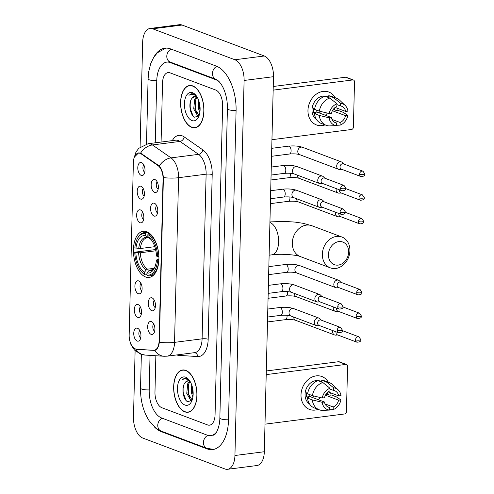 <?xml version="1.0" encoding="UTF-8"?>
<svg xmlns="http://www.w3.org/2000/svg" width="494" height="494" viewBox="0 0 494 494"><rect width="100%" height="100%" fill="white"/><g stroke="black" fill="none" stroke-linecap="round" stroke-linejoin="round"><path stroke-width="0.74" d="M145.625 276.98A23.274 12.504 -97.3 0 0 149.132 277.43A23.274 12.504 -97.3 0 0 158.87 255.96A23.274 12.504 -97.3 0 0 146.73 231.705A23.274 12.504 -97.3 0 0 143.217 231.26A23.274 12.504 -97.3 0 0 133.485 252.724A23.274 12.504 -97.3 0 0 145.625 276.98M152.029 297.888A6.589 3.538 82.7 0 1 152.436 298.086A6.589 3.538 82.7 0 1 155.382 303.841A6.589 3.538 82.7 0 1 153.986 310.158A6.589 3.538 82.7 0 1 151.714 310.701A6.589 3.538 82.7 0 1 148.262 302.933A6.589 3.538 82.7 0 1 152.029 297.888M154.338 203.232A6.589 3.538 82.7 0 1 154.752 203.429A6.589 3.538 82.7 0 1 157.697 209.19A6.589 3.538 82.7 0 1 156.302 215.501A6.589 3.538 82.7 0 1 154.029 216.045A6.589 3.538 82.7 0 1 150.577 208.283A6.589 3.538 82.7 0 1 154.338 203.232M154.918 179.569A6.589 3.538 82.7 0 1 155.332 179.76A6.589 3.538 82.7 0 1 158.271 185.522A6.589 3.538 82.7 0 1 156.876 191.839A6.589 3.538 82.7 0 1 154.603 192.382A6.589 3.538 82.7 0 1 151.158 184.614A6.589 3.538 82.7 0 1 154.918 179.569M151.448 321.551A6.589 3.538 82.7 0 1 151.862 321.748A6.589 3.538 82.7 0 1 154.801 327.51A6.589 3.538 82.7 0 1 153.406 333.821A6.589 3.538 82.7 0 1 151.133 334.364A6.589 3.538 82.7 0 1 147.687 326.602A6.589 3.538 82.7 0 1 151.448 321.551M138.085 304.576A6.589 3.538 82.7 0 1 138.493 304.773A6.589 3.538 82.7 0 1 141.438 310.535A6.589 3.538 82.7 0 1 140.043 316.852A6.589 3.538 82.7 0 1 137.77 317.395A6.589 3.538 82.7 0 1 134.319 309.627A6.589 3.538 82.7 0 1 138.085 304.576M138.66 280.913A6.589 3.538 82.7 0 1 139.073 281.111A6.589 3.538 82.7 0 1 142.019 286.872A6.589 3.538 82.7 0 1 140.623 293.189A6.589 3.538 82.7 0 1 138.351 293.726A6.589 3.538 82.7 0 1 134.899 285.964A6.589 3.538 82.7 0 1 138.66 280.913M140.395 209.919A6.589 3.538 82.7 0 1 140.809 210.117A6.589 3.538 82.7 0 1 143.754 215.878A6.589 3.538 82.7 0 1 142.358 222.195A6.589 3.538 82.7 0 1 140.086 222.738A6.589 3.538 82.7 0 1 136.634 214.97A6.589 3.538 82.7 0 1 140.395 209.919M140.975 186.257A6.589 3.538 82.7 0 1 141.389 186.454A6.589 3.538 82.7 0 1 144.328 192.215A6.589 3.538 82.7 0 1 142.933 198.532A6.589 3.538 82.7 0 1 140.66 199.07A6.589 3.538 82.7 0 1 137.215 191.308A6.589 3.538 82.7 0 1 140.975 186.257M141.556 162.594A6.589 3.538 82.7 0 1 141.963 162.792A6.589 3.538 82.7 0 1 144.909 168.553A6.589 3.538 82.7 0 1 143.513 174.87A6.589 3.538 82.7 0 1 141.241 175.407A6.589 3.538 82.7 0 1 137.789 167.645A6.589 3.538 82.7 0 1 141.556 162.594M137.505 328.244A6.589 3.538 82.7 0 1 137.919 328.442A6.589 3.538 82.7 0 1 140.858 334.197A6.589 3.538 82.7 0 1 139.462 340.514A6.589 3.538 82.7 0 1 137.19 341.058A6.589 3.538 82.7 0 1 133.744 333.289A6.589 3.538 82.7 0 1 137.505 328.244M136.505 349.246A11.856 6.373 82.7 0 1 135.375 348.992A11.856 6.373 82.7 0 1 129.162 335.018L133.38 162.446A11.856 6.373 82.7 0 1 138.363 153.134A11.856 6.373 82.7 0 1 141.278 153.961L157.975 165.564A11.856 6.373 82.7 0 1 163.063 178.945L159.099 340.965A11.856 6.373 82.7 0 1 154.116 350.283A11.856 6.373 82.7 0 1 153.461 350.308L136.505 349.246M139.79 330.622A3.952 2.124 -97.3 0 0 138.919 334.45A3.952 2.124 -97.3 0 0 140.728 337.933M143.84 164.971A3.952 2.124 -97.3 0 0 142.964 168.8A3.952 2.124 -97.3 0 0 144.773 172.283M143.26 188.64A3.952 2.124 -97.3 0 0 142.389 192.462A3.952 2.124 -97.3 0 0 144.199 195.945M142.686 212.303A3.952 2.124 -97.3 0 0 141.809 216.131A3.952 2.124 -97.3 0 0 143.618 219.608M140.951 283.297A3.952 2.124 -97.3 0 0 140.074 287.119A3.952 2.124 -97.3 0 0 141.883 290.602M140.37 306.959A3.952 2.124 -97.3 0 0 139.493 310.788A3.952 2.124 -97.3 0 0 141.309 314.264M153.733 323.928A3.952 2.124 -97.3 0 0 152.862 327.757A3.952 2.124 -97.3 0 0 154.671 331.239M157.203 181.946A3.952 2.124 -97.3 0 0 156.326 185.775A3.952 2.124 -97.3 0 0 158.142 189.251M156.629 205.609A3.952 2.124 -97.3 0 0 155.752 209.437A3.952 2.124 -97.3 0 0 157.561 212.92M154.313 300.266A3.952 2.124 -97.3 0 0 153.436 304.094A3.952 2.124 -97.3 0 0 155.252 307.577M184.812 411.842A21.298 11.442 -97.3 0 0 188.023 412.249A21.298 11.442 -97.3 0 0 196.933 392.606A21.298 11.442 -97.3 0 0 185.824 370.407A21.298 11.442 -97.3 0 0 182.607 370A21.298 11.442 -97.3 0 0 173.703 389.643A21.298 11.442 -97.3 0 0 184.812 411.842M191.765 127.359A21.298 11.442 -97.3 0 0 194.976 127.767A21.298 11.442 -97.3 0 0 203.886 108.124A21.298 11.442 -97.3 0 0 192.777 85.925A21.298 11.442 -97.3 0 0 189.56 85.518A21.298 11.442 -97.3 0 0 180.656 105.16A21.298 11.442 -97.3 0 0 191.765 127.359M134.362 157.092L138.567 152.893L140.611 153.097L159.266 165.953C161.526 168.664 162.903 172.536 163.397 177.568L159.371 342.231C158.642 347.016 157.104 349.74 154.758 350.413L137.029 349.388L134.708 348.678M129.761 340.582L130.984 344.726L134.442 350.011L140.568 354.081L145.23 355.081L164.125 356.267A15.37 12.893 -86.4 0 1 154.758 350.413L154.61 350.431M170.047 72.846A13.177 7.077 -97.3 0 0 168.059 72.587A13.177 7.077 -97.3 0 0 162.526 82.943L161.081 142.062L162.526 82.943A13.177 7.077 -97.3 0 1 168.059 72.587A13.177 7.077 -97.3 0 1 170.047 72.846L215.724 90.038L170.047 72.846M155.857 355.748L154.968 392.199A13.177 7.077 -97.3 0 0 161.865 407.729L207.536 424.92A13.177 7.077 -97.3 0 0 209.524 425.173A13.177 7.077 -97.3 0 0 215.063 414.824L222.621 105.568A13.177 7.077 -97.3 0 0 215.724 90.038A13.177 7.077 -97.3 0 1 222.621 105.568L215.063 414.824A13.177 7.077 -97.3 0 1 209.524 425.173A13.177 7.077 -97.3 0 1 207.536 424.92L161.865 407.729A13.177 7.077 -97.3 0 1 154.968 392.199L155.857 355.748M185.818 370.624A21.081 11.325 -97.3 0 0 182.638 370.216A21.081 11.325 -97.3 0 0 173.82 389.655A21.081 11.325 -97.3 0 0 184.818 411.626A21.081 11.325 -97.3 0 0 187.998 412.033A21.081 11.325 -97.3 0 0 196.816 392.588A21.081 11.325 -97.3 0 0 185.818 370.624M190.128 381.479A9.923 5.335 -97.3 0 0 189.227 380.998A9.923 5.335 -97.3 0 0 187.726 380.806A9.923 5.335 -97.3 0 0 185.04 382.782L187.936 380.788M191.863 400.288L190.567 400.072L186.757 393.378L187.769 383.622L189.64 381.183M192.147 400.072L187.924 393.23L188.936 383.474L190.202 381.596M192.888 397.034L191.419 392.779L191.715 384.919M193.129 394.725L192.586 392.631L192.394 387.197M189.233 380.133L187.183 378.558L184.818 378.138L182.002 379.781C183.922 378.7 185.929 378.676 188.023 379.719L189.813 380.96M184.978 405.049A14.314 7.694 -97.3 0 0 191.579 401.449A14.314 7.694 -97.3 0 0 188.776 379.553A14.314 7.694 -97.3 0 0 185.658 377.2A14.314 7.694 -97.3 0 0 177.482 388.173A14.314 7.694 -97.3 0 0 184.978 405.049M185.04 382.782C181.032 387.438 183.262 399.979 187.652 401.69L192.03 400.319M182.002 379.781L184.991 378.12M186.176 400.529L183.83 394.496L183.885 384.845M191.561 400.906L191.048 400.245M189.992 398.417L188.498 393.897L188.486 384.554M193.16 393.292L192.672 388.445M191.209 401.252L190.159 399.856M330.295 392.724A17.568 14.246 -69.4 0 1 329.887 395.175A17.568 14.246 -69.4 0 0 330.295 392.724M318.136 409.378A17.568 14.246 -69.4 0 1 301.007 394.86A17.568 14.246 -69.4 0 1 312.017 377.089A17.568 14.246 -69.4 0 1 328.343 382.251A17.568 14.246 -69.4 0 0 321.89 376.533A17.568 14.246 -69.4 0 0 301.007 394.86A17.568 14.246 -69.4 0 0 309.516 409.415A17.568 14.246 -69.4 0 0 318.136 409.378M264.994 424.167L344.565 413.972A2.198 1.778 110.6 0 0 346.455 411.601L347.56 366.326A2.198 1.778 110.6 0 0 346.498 364.504A2.198 1.778 110.6 0 0 345.775 364.424L338.563 361.713L266.297 370.969M266.204 374.619L345.775 364.424M338.563 361.713A2.198 1.778 -69.4 0 1 339.285 361.793L346.498 364.504M313.727 395.947A10.979 8.904 -69.4 0 1 312.424 397.485M325.453 395.212L338.631 400.171A8.781 7.126 -69.4 0 1 333.203 406.982L325.04 403.913M327.491 406.686L329.529 407.457A8.781 7.126 -69.4 0 1 328.473 407.167A8.781 7.126 -69.4 0 1 324.404 401.993L309.979 396.565A8.781 7.126 110.6 0 1 309.794 394.644M320.415 397.571A8.781 7.126 -69.4 0 1 318.358 399.72M309.627 404.092A12.733 10.331 -69.4 0 1 305.051 394.342A12.733 10.331 -69.4 0 1 320.192 381.053L321.693 381.621M329.529 407.457L329.467 410.082L322.181 410.403A14.493 11.757 -69.4 0 1 319.254 409.798L314.443 407.988A14.493 11.757 -69.4 0 1 307.515 398.096L309.003 397.905L306.601 396.997A12.733 10.331 -69.4 0 1 306.49 394.885A12.733 10.331 -69.4 0 1 306.706 392.724L307.743 393.119M316.58 381.282A12.733 10.331 -69.4 0 0 315.61 381.553L315.851 381.64M318.951 381.059A12.733 10.331 -69.4 0 1 319.285 381.078L321.687 381.986L321.73 380.257A14.493 11.757 -69.4 0 1 324.657 380.862L329.461 382.671A14.493 11.757 -69.4 0 1 332.746 384.74L338.18 389.889A11.418 9.263 -69.4 0 1 340.996 395.608L338.736 395.898L328.189 391.933M307.62 393.823A14.493 11.757 -69.4 0 1 318.056 380.726L322.86 382.535L329.998 388.284L329.936 390.908A8.781 7.126 -69.4 0 0 324.509 397.726L322.249 398.016L312.424 395.632L307.62 393.823M307.515 398.096L312.319 399.905L322.144 402.283L324.404 401.993M319.254 409.798A14.493 11.757 -69.4 0 1 312.319 399.905M312.424 395.632A14.493 11.757 -69.4 0 1 322.86 382.535M329.98 389.074L333.611 390.439L333.672 387.815L326.534 382.066L321.73 380.257M326.534 382.066A14.493 11.757 -69.4 0 1 329.461 382.671M329.467 410.082A11.418 9.263 -69.4 0 1 322.144 402.283M322.249 398.016A11.418 9.263 -69.4 0 1 329.998 388.284M333.672 387.815A11.418 9.263 -69.4 0 1 338.18 389.889M333.611 390.439A8.781 7.126 -69.4 0 1 334.666 390.729A8.781 7.126 -69.4 0 1 338.736 395.898M327.8 392.248A12.733 10.331 -69.4 0 1 327.59 394.311L329.992 395.212L331.48 395.021L336.291 396.83L340.891 399.881A11.418 9.263 -69.4 0 1 333.141 409.612L333.203 406.982M329.473 409.773L333.141 409.612M338.631 400.171L340.891 399.881M325.842 394.533L327.59 394.311M306.601 396.997L309.979 396.565M192.771 86.141A21.081 11.325 -97.3 0 0 189.591 85.734A21.081 11.325 -97.3 0 0 180.773 105.179A21.081 11.325 -97.3 0 0 191.771 127.143A21.081 11.325 -97.3 0 0 194.951 127.551A21.081 11.325 -97.3 0 0 203.769 108.106A21.081 11.325 -97.3 0 0 192.771 86.141M197.081 96.997A9.923 5.335 -97.3 0 0 196.18 96.515A9.923 5.335 -97.3 0 0 194.679 96.33A9.923 5.335 -97.3 0 0 191.993 98.3L194.889 96.305M198.816 115.812L197.52 115.596L193.71 108.896L194.722 99.14L196.593 96.701M199.094 115.596L194.877 108.748L195.89 98.991L197.149 97.114M199.842 112.552L198.372 108.297L198.668 100.436M200.082 110.242L199.539 108.149L199.348 102.715M196.186 95.651L194.13 94.082L191.771 93.656L188.955 95.299C190.875 94.218 192.882 94.193 194.976 95.237L196.766 96.478M191.931 120.567A14.314 7.694 -97.3 0 0 198.532 116.967A14.314 7.694 -97.3 0 0 195.729 95.076A14.314 7.694 -97.3 0 0 192.611 92.718A14.314 7.694 -97.3 0 0 184.435 103.691A14.314 7.694 -97.3 0 0 191.931 120.567M191.993 98.3C187.986 102.956 190.215 115.497 194.605 117.208L198.983 115.837M188.955 95.299L191.944 93.638M193.129 116.053L190.783 110.014L190.838 100.368M198.514 116.423L198.001 115.763M196.945 113.935L195.451 109.415L195.433 100.072M200.113 108.81L199.625 103.962M198.162 116.769L197.112 115.374M348.641 252.051A12.078 9.794 110.6 0 0 338.822 241.603A12.078 9.794 110.6 0 0 328.43 254.645A12.078 9.794 110.6 0 0 338.248 265.093A12.078 9.794 110.6 0 0 348.641 252.051M322.354 254.206A16.469 13.357 -69.4 0 1 341.934 237.034A16.469 13.357 -69.4 0 1 349.906 250.68A16.469 13.357 -69.4 0 1 330.332 267.859A16.469 13.357 -69.4 0 1 322.354 254.206M158.84 260.838L157.506 260.764A20.902 11.232 -97.3 0 1 146.885 275.016L146.934 273.04A18.883 10.146 -97.3 0 0 154.437 267.958A18.883 10.146 -97.3 0 0 156.394 260.344L156.956 259.714L158.914 259.288M152.195 269.792L149.96 270.076L148.645 270.873L146.934 273.04M146.891 274.658L145.193 274.874L144.483 274.108A20.902 11.232 -97.3 0 1 141.13 271.237A20.902 11.232 -97.3 0 1 134.745 252.193L155.604 249.538M137.029 239.269A20.902 11.232 -97.3 0 1 145.471 233.674L146.224 232.717A21.785 11.702 -97.3 0 0 144.143 232.643A21.785 11.702 -97.3 0 0 137.381 238.54L137.029 239.269A20.902 11.232 -97.3 0 0 134.85 247.926L140.382 248.513L154.795 246.667M146.224 232.717L148.274 232.458M149.731 233.483L148.626 233.625L147.873 234.576A20.902 11.232 -97.3 0 1 157.611 256.491L158.827 256.577A21.785 11.702 -97.3 0 0 148.626 233.625M146.885 275.016L147.601 275.782A21.785 11.702 -97.3 0 0 149.682 275.856A21.785 11.702 -97.3 0 0 158.722 260.851M145.471 233.674L145.421 235.65A18.883 10.146 -97.3 0 0 135.961 248.34M157.611 256.491L156.493 256.071A18.883 10.146 -97.3 0 0 150.738 239.084A18.883 10.146 -97.3 0 0 147.823 236.552L147.873 234.576M156.394 260.344L157.506 260.764M148.96 237.768L147.039 237.386L145.421 235.65M147.823 236.552L151.349 239.849A16.895 9.077 -97.3 0 0 149.441 238.293M148.323 237.849L147.076 237.849A16.246 8.731 -97.3 0 0 140.382 248.513M141.13 271.237L141.648 271.848A21.785 11.702 -97.3 0 0 145.193 274.874M134.745 252.193L135.856 252.613A18.883 10.146 -97.3 0 0 144.532 272.132L144.483 274.108M155.876 250.785L140.277 252.78L135.856 252.613M144.532 272.132L146.243 269.971L147.558 269.168L153.955 268.353M332.814 330.603A3.952 3.205 110.6 0 0 332.653 331.69A3.952 3.205 110.6 0 0 334.568 334.963A3.952 3.205 110.6 0 0 335.698 335.123A3.952 3.205 110.6 0 0 335.871 335.111M336.056 331.826A2.853 2.316 110.6 0 0 335.976 332.474A2.853 2.316 110.6 0 0 337.359 334.839L356.927 342.206C359.91 342.058 361.194 341.193 360.787 339.606A2.853 0.661 1.4 0 1 359.496 340.125A2.853 0.661 -178.6 0 1 355.544 339.841A2.853 2.316 110.6 0 0 356.927 342.206M333.388 306.941A3.952 3.205 110.6 0 0 333.234 308.021A3.952 3.205 110.6 0 0 335.148 311.3A3.952 3.205 110.6 0 0 336.272 311.461A3.952 3.205 110.6 0 0 336.445 311.442M336.636 308.163A2.853 2.316 110.6 0 0 336.556 308.812A2.853 2.316 110.6 0 0 337.939 311.177L357.508 318.544C360.49 318.395 361.775 317.531 361.367 315.938A2.853 0.661 1.4 0 1 360.077 316.456A2.853 0.661 -178.6 0 1 356.125 316.179A2.853 2.316 110.6 0 0 357.508 318.544M340.916 282.315L339.464 280.858A3.952 3.205 110.6 0 0 338.514 280.234A3.952 3.205 110.6 0 0 337.211 280.092A3.952 3.205 110.6 0 0 333.814 284.359A3.952 3.205 110.6 0 0 335.729 287.638A3.952 3.205 110.6 0 0 336.852 287.798A3.952 3.205 110.6 0 0 337.025 287.78M356.705 292.516A2.853 2.316 110.6 0 1 360.095 289.533L340.527 282.167A2.853 2.316 110.6 0 0 339.588 282.062A2.853 2.316 110.6 0 0 337.136 285.149A2.853 2.316 110.6 0 0 338.52 287.514L358.082 294.881C361.065 294.733 362.355 293.862 361.941 292.275A2.853 0.661 1.4 0 1 360.651 292.794A2.853 0.661 -178.6 0 1 356.705 292.516A2.853 2.316 110.6 0 0 358.082 294.881M335.704 212.284A3.952 3.205 110.6 0 0 335.55 213.365A3.952 3.205 110.6 0 0 337.464 216.644A3.952 3.205 110.6 0 0 338.588 216.804A3.952 3.205 110.6 0 0 338.761 216.786M338.952 213.507A2.853 2.316 110.6 0 0 338.872 214.155A2.853 2.316 110.6 0 0 340.255 216.52L359.817 223.887C362.8 223.739 364.084 222.874 363.677 221.287A2.853 0.661 1.4 0 1 362.386 221.806A2.853 0.661 -178.6 0 1 358.44 221.522A2.853 2.316 110.6 0 0 359.817 223.887M336.284 188.622A3.952 3.205 110.6 0 0 336.124 189.702A3.952 3.205 110.6 0 0 338.038 192.981A3.952 3.205 110.6 0 0 339.168 193.142A3.952 3.205 110.6 0 0 339.341 193.123M339.526 189.844A2.853 2.316 110.6 0 0 339.446 190.493A2.853 2.316 110.6 0 0 340.829 192.858L360.398 200.224C363.38 200.076 364.665 199.206 364.257 197.619A2.853 0.661 1.4 0 1 362.966 198.137A2.853 0.661 -178.6 0 1 359.014 197.859A2.853 2.316 110.6 0 0 360.398 200.224M343.805 163.996L342.354 162.538A3.952 3.205 110.6 0 0 341.403 161.915A3.952 3.205 110.6 0 0 340.107 161.773A3.952 3.205 110.6 0 0 336.704 166.04A3.952 3.205 110.6 0 0 338.618 169.312A3.952 3.205 110.6 0 0 339.742 169.479A3.952 3.205 110.6 0 0 339.915 169.461M359.595 174.191A2.853 2.316 110.6 0 1 362.985 171.214L343.423 163.847A2.853 2.316 110.6 0 0 342.484 163.742A2.853 2.316 110.6 0 0 340.026 166.824A2.853 2.316 110.6 0 0 341.41 169.189L360.978 176.556C363.954 176.414 365.245 175.543 364.838 173.956A2.853 0.661 1.4 0 1 363.547 174.475A2.853 0.661 -178.6 0 1 359.595 174.191A2.853 2.316 110.6 0 0 360.978 176.556M321.384 320.205L319.933 318.747A3.952 3.205 110.6 0 0 318.982 318.124A3.952 3.205 110.6 0 0 317.685 317.982A3.952 3.205 110.6 0 0 314.283 322.249A3.952 3.205 110.6 0 0 316.197 325.521A3.952 3.205 110.6 0 0 317.321 325.682A3.952 3.205 110.6 0 0 317.494 325.67M337.174 330.4A2.853 2.316 110.6 0 1 340.564 327.423L321.001 320.056A2.853 2.316 110.6 0 0 320.063 319.951A2.853 2.316 110.6 0 0 317.605 323.033A2.853 2.316 110.6 0 0 318.988 325.398L338.557 332.765C341.533 332.616 342.824 331.752 342.416 330.165A2.853 0.661 1.4 0 1 341.119 330.684A2.853 0.661 -178.6 0 1 337.174 330.4A2.853 2.316 110.6 0 0 338.557 332.765M321.964 296.536L320.513 295.079A3.952 3.205 110.6 0 0 319.562 294.461A3.952 3.205 110.6 0 0 318.26 294.313A3.952 3.205 110.6 0 0 314.863 298.586A3.952 3.205 110.6 0 0 316.778 301.859A3.952 3.205 110.6 0 0 317.901 302.019A3.952 3.205 110.6 0 0 318.074 302.001M337.748 306.737A2.853 2.316 110.6 0 1 341.144 303.761L321.575 296.394A2.853 2.316 110.6 0 0 320.637 296.289A2.853 2.316 110.6 0 0 318.185 299.37A2.853 2.316 110.6 0 0 319.562 301.735L339.131 309.102C342.114 308.954 343.398 308.089 342.99 306.502A2.853 0.661 1.4 0 1 341.7 307.021A2.853 0.661 -178.6 0 1 337.748 306.737A2.853 2.316 110.6 0 0 339.131 309.102M324.28 201.879L322.829 200.422A3.952 3.205 110.6 0 0 321.872 199.804A3.952 3.205 110.6 0 0 320.575 199.656A3.952 3.205 110.6 0 0 317.173 203.929A3.952 3.205 110.6 0 0 319.087 207.202A3.952 3.205 110.6 0 0 320.217 207.363A3.952 3.205 110.6 0 0 320.384 207.344M340.063 212.08A2.853 2.316 110.6 0 1 343.46 209.104L323.891 201.737A2.853 2.316 110.6 0 0 322.953 201.632A2.853 2.316 110.6 0 0 320.495 204.714A2.853 2.316 110.6 0 0 321.878 207.079L341.447 214.445C344.429 214.297 345.714 213.433 345.306 211.846A2.853 0.661 1.4 0 1 344.015 212.364A2.853 0.661 -178.6 0 1 340.063 212.08A2.853 2.316 110.6 0 0 341.447 214.445M324.854 178.217L323.403 176.759A3.952 3.205 110.6 0 0 322.452 176.142A3.952 3.205 110.6 0 0 321.156 175.994A3.952 3.205 110.6 0 0 317.753 180.261A3.952 3.205 110.6 0 0 319.667 183.54A3.952 3.205 110.6 0 0 320.791 183.7A3.952 3.205 110.6 0 0 320.964 183.682M340.644 188.418A2.853 2.316 110.6 0 1 344.034 185.441L324.465 178.075A2.853 2.316 110.6 0 0 323.533 177.97A2.853 2.316 110.6 0 0 321.075 181.051A2.853 2.316 110.6 0 0 322.459 183.416L342.027 190.783C345.003 190.635 346.294 189.77 345.886 188.177A2.853 0.661 1.4 0 1 344.59 188.696A2.853 0.661 -178.6 0 1 340.644 188.418A2.853 2.316 110.6 0 0 342.027 190.783M337.248 108.242A17.568 14.246 -69.4 0 1 336.84 110.693A17.568 14.246 -69.4 0 0 337.248 108.242M325.089 124.896A17.568 14.246 -69.4 0 1 307.96 110.378A17.568 14.246 -69.4 0 1 318.97 92.606A17.568 14.246 -69.4 0 1 335.296 97.769A17.568 14.246 -69.4 0 0 328.843 92.051L328.843 92.051A17.568 14.246 -69.4 0 0 307.96 110.378A17.568 14.246 -69.4 0 0 316.469 124.933A17.568 14.246 -69.4 0 0 325.089 124.896M271.947 139.691L351.518 129.49A2.198 1.778 110.6 0 0 353.401 127.119L354.513 81.843A2.198 1.778 110.6 0 0 353.445 80.022A2.198 1.778 110.6 0 0 352.728 79.942L345.516 77.231L273.25 86.487M273.157 90.136L352.728 79.942M345.516 77.231A2.198 1.778 -69.4 0 1 346.238 77.311L353.445 80.022M320.68 111.465A10.979 8.904 -69.4 0 1 319.377 113.003M332.406 110.73L345.584 115.689A8.781 7.126 -69.4 0 1 340.156 122.5L331.993 119.431M334.444 122.203L336.482 122.975A8.781 7.126 -69.4 0 1 335.426 122.685A8.781 7.126 -69.4 0 1 331.357 117.51L316.932 112.082A8.781 7.126 110.6 0 1 316.747 110.162M327.361 113.089A8.781 7.126 -69.4 0 1 325.311 115.238M316.574 119.61A12.733 10.331 -69.4 0 1 312.004 109.859A12.733 10.331 -69.4 0 1 327.145 96.577L328.646 97.139M336.482 122.975L336.42 125.6L329.134 125.921A14.493 11.757 -69.4 0 1 326.207 125.315L321.396 123.506A14.493 11.757 -69.4 0 1 314.468 113.614L315.956 113.422L313.554 112.515A12.733 10.331 -69.4 0 1 313.443 110.403A12.733 10.331 -69.4 0 1 313.659 108.248L314.697 108.637M323.533 96.799A12.733 10.331 -69.4 0 0 322.557 97.071L322.804 97.164M325.904 96.583A12.733 10.331 -69.4 0 1 326.231 96.602L328.64 97.503L328.683 95.774A14.493 11.757 -69.4 0 1 331.61 96.379L336.414 98.189A14.493 11.757 -69.4 0 1 339.699 100.257L345.133 105.413A11.418 9.263 -69.4 0 1 347.949 111.131L345.689 111.416L335.142 107.451M314.573 109.341A14.493 11.757 -69.4 0 1 325.009 96.244L329.813 98.053L336.951 103.802L336.889 106.432A8.781 7.126 -69.4 0 0 331.462 113.243L329.202 113.534L319.377 111.15L314.573 109.341M314.468 113.614L319.272 115.423L329.097 117.8L331.357 117.51M326.207 125.315A14.493 11.757 -69.4 0 1 319.272 115.423M319.377 111.15A14.493 11.757 -69.4 0 1 329.813 98.053M336.933 104.592L340.564 105.957L340.625 103.332L333.487 97.584L328.683 95.774M333.487 97.584A14.493 11.757 -69.4 0 1 336.414 98.189M336.42 125.6A11.418 9.263 -69.4 0 1 329.097 117.8M329.202 113.534A11.418 9.263 -69.4 0 1 336.951 103.802M340.625 103.332A11.418 9.263 -69.4 0 1 345.133 105.413M340.564 105.957A8.781 7.126 -69.4 0 1 341.62 106.247A8.781 7.126 -69.4 0 1 345.689 111.416M334.753 107.766A12.733 10.331 -69.4 0 1 334.543 109.829L336.945 110.73L338.433 110.539L343.244 112.354L347.844 115.398A11.418 9.263 -69.4 0 1 340.094 125.13L340.156 122.5M336.426 125.291L340.094 125.13M345.584 115.689L347.844 115.398M332.795 110.051L334.543 109.829M313.554 112.515L316.932 112.082M219.237 81.769A23.712 12.739 -97.3 0 0 215.971 79.787L170.3 62.59A23.712 12.739 -97.3 0 0 166.719 62.133A23.712 12.739 -97.3 0 0 156.752 80.769L155.24 142.809M150.046 355.384L149.194 390.025A23.712 12.739 -97.3 0 0 161.612 417.98L207.289 435.177A23.712 12.739 -97.3 0 0 210.864 435.628A23.712 12.739 -97.3 0 0 216.866 431.546M135.115 350.684L133.491 417.307A17.568 9.435 -97.3 0 0 142.686 438.011L224.9 468.96A17.568 9.435 -97.3 0 0 227.549 469.3A17.568 9.435 -97.3 0 0 234.934 455.499L244.098 80.46A17.568 9.435 -97.3 0 0 234.897 59.755L152.689 28.806A17.568 9.435 -97.3 0 0 150.04 28.467A17.568 9.435 -97.3 0 0 142.655 42.268L140.092 147.144M227.549 469.3L256.942 465.533A17.568 9.435 -97.3 0 0 264.321 451.732L273.485 76.694A17.568 9.435 -97.3 0 0 264.29 55.989L182.076 25.04A17.568 9.435 -97.3 0 0 179.427 24.7L150.04 28.467M154.332 426.841A37.766 20.291 -97.3 0 0 161.279 431.651L206.955 448.842A37.766 20.291 -97.3 0 0 212.648 449.571A37.766 20.291 -97.3 0 0 228.524 419.888L236.083 110.631A37.766 20.291 -97.3 0 0 216.304 66.116L170.634 48.925A37.766 20.291 -97.3 0 0 164.934 48.196A37.766 20.291 -97.3 0 0 154.091 56.742M159.099 340.965L159.463 340.922M163.063 178.945L163.421 178.896M157.975 165.564L158.753 165.465M141.278 153.961L142.074 153.856M172.32 140.623A21.958 11.8 82.7 0 1 182.095 135.788A21.958 11.8 82.7 0 1 184.176 136.9L202.781 149.836A21.958 11.8 82.7 0 1 212.198 174.604L208.178 339.267A21.958 11.8 82.7 0 1 197.73 356.563L178.834 355.377A21.958 11.8 82.7 0 1 176.79 354.933M140.611 153.097A15.37 11.658 -55.2 0 1 152.43 144.952L179.983 141.42A17.568 9.435 -97.3 0 0 178.315 140.531A17.568 9.435 -97.3 0 0 175.666 140.197L148.114 143.723A17.568 9.435 82.7 0 1 150.763 144.063A17.568 9.435 82.7 0 1 152.43 144.952L171.035 157.882A17.568 9.435 82.7 0 1 178.569 177.704L174.543 342.367A15.37 3.551 -178.6 0 1 159.371 342.231M145.23 355.081A15.37 12.893 -86.4 0 1 135.819 349.153M163.397 177.568A15.37 3.551 1.4 0 0 178.569 177.704L206.122 174.172A17.568 9.435 -97.3 0 0 198.588 154.356L179.983 141.42A4.39 3.335 124.8 0 0 184.176 136.9M159.266 165.953A15.37 11.658 -55.2 0 1 171.035 157.882L198.588 154.356A4.39 3.335 124.8 0 0 202.781 149.836M208.178 339.267A4.39 1.013 -178.6 0 0 202.095 338.835L174.543 342.367A17.568 9.435 82.7 0 1 167.163 356.168L194.716 352.636A17.568 9.435 -97.3 0 0 202.095 338.835L206.122 174.172A4.39 1.013 -178.6 0 1 212.198 174.604M197.73 356.563A4.39 3.686 93.6 0 0 194.5 352.667M178.834 355.377A4.39 3.686 93.6 0 0 178.735 354.686M153.986 350.45L155.172 350.302M137.029 349.388L137.622 349.314M269.94 221.917L284.476 221.405L294.992 222.09L303.088 223.307L311.887 225.721A16.469 13.357 110.6 0 0 292.306 242.9A16.469 13.357 110.6 0 0 300.278 256.547C296.573 254.848 280.326 253.484 271.712 254.861A16.469 8.849 82.7 0 0 278.628 241.918A16.469 8.849 82.7 0 0 270.008 222.51A16.469 8.849 82.7 0 0 269.922 222.479M149.96 270.076A16.246 8.731 -97.3 0 0 151.207 270.082L152.461 269.65L154.838 267.063A16.895 9.077 -97.3 0 1 148.645 270.873M147.039 237.386A16.895 9.077 -97.3 0 0 138.728 248.544M138.623 252.817A16.895 9.077 -97.3 0 0 146.243 269.971M140.277 252.78A16.246 8.731 -97.3 0 0 147.558 269.168M293.739 317.068A3.952 3.205 110.6 0 0 293.739 317.278A3.952 3.205 110.6 0 0 295.653 320.31C293.121 319.532 289.7 319.315 285.39 319.667A3.952 2.124 82.7 0 0 287.045 316.796A3.952 2.124 82.7 0 0 286.971 315.289M342.367 330.622L358.94 336.865A2.853 2.316 110.6 0 0 355.544 339.841M294.313 293.405A3.952 3.205 110.6 0 0 294.319 293.615A3.952 3.205 110.6 0 0 296.227 296.647C293.702 295.869 290.281 295.653 285.97 295.999A3.952 2.124 82.7 0 0 287.619 293.133A3.952 2.124 82.7 0 0 287.545 291.627M342.941 306.959L359.515 313.202A2.853 2.316 110.6 0 0 356.125 316.179M268.847 266.637L285.544 264.494A3.952 2.124 82.7 0 1 286.137 264.574A3.952 2.124 82.7 0 1 288.2 269.471A3.952 2.124 82.7 0 1 286.551 272.336L268.65 274.633M285.544 264.494C290.787 263.932 295.468 264.296 299.592 265.587A3.952 3.205 110.6 0 0 294.893 269.705A3.952 3.205 110.6 0 0 294.893 269.946A3.952 3.205 110.6 0 0 296.808 272.984C294.282 272.2 290.861 271.99 286.551 272.336M296.628 198.749A3.952 3.205 110.6 0 0 296.628 198.959A3.952 3.205 110.6 0 0 298.543 201.99C296.017 201.212 292.596 200.996 288.28 201.342A3.952 2.124 82.7 0 0 289.935 198.477A3.952 2.124 82.7 0 0 289.861 196.97M345.257 212.303L361.83 218.546A2.853 2.316 110.6 0 0 358.44 221.522M297.209 175.086A3.952 3.205 110.6 0 0 297.209 175.29A3.952 3.205 110.6 0 0 299.123 178.328C296.591 177.544 293.17 177.334 288.86 177.679A3.952 2.124 82.7 0 0 290.515 174.814A3.952 2.124 82.7 0 0 290.441 173.301M345.837 188.64L362.411 194.877A2.853 2.316 110.6 0 0 359.014 197.859M271.737 148.317L288.434 146.175A3.952 2.124 82.7 0 1 289.033 146.249A3.952 2.124 82.7 0 1 291.089 151.152A3.952 2.124 82.7 0 1 289.441 154.017L271.539 156.308M288.434 146.175C293.677 145.613 298.357 145.971 302.482 147.268A3.952 3.205 110.6 0 0 297.783 151.386A3.952 3.205 110.6 0 0 297.789 151.627A3.952 3.205 110.6 0 0 299.697 154.665C297.172 153.881 293.751 153.665 289.441 154.017M267.81 309.04L279.666 307.521A3.952 2.124 82.7 0 1 280.265 307.601A3.952 2.124 82.7 0 1 282.321 312.498A3.952 2.124 82.7 0 1 280.672 315.363C284.982 315.018 288.403 315.228 290.929 316.012L316.197 325.521M318.982 318.124L293.714 308.614A3.952 3.205 110.6 0 0 289.021 312.739A3.952 3.205 110.6 0 0 289.021 312.974A3.952 3.205 110.6 0 0 290.929 316.012M268.39 285.378L280.246 283.859A3.952 2.124 82.7 0 1 280.839 283.933A3.952 2.124 82.7 0 1 282.901 288.836A3.952 2.124 82.7 0 1 281.253 291.701C285.563 291.349 288.984 291.565 291.509 292.349L316.778 301.859M319.562 294.461L294.294 284.952A3.952 3.205 110.6 0 0 289.595 289.07A3.952 3.205 110.6 0 0 289.595 289.311A3.952 3.205 110.6 0 0 291.509 292.349M270.7 190.721L282.556 189.202A3.952 2.124 82.7 0 1 283.155 189.282A3.952 2.124 82.7 0 1 285.211 194.179A3.952 2.124 82.7 0 1 283.562 197.044C287.872 196.692 291.293 196.908 293.825 197.693L319.087 207.202M321.872 199.804L296.61 190.295A3.952 3.205 110.6 0 0 291.911 194.414A3.952 3.205 110.6 0 0 291.911 194.655A3.952 3.205 110.6 0 0 293.825 197.693M271.28 167.058L283.136 165.539A3.952 2.124 82.7 0 1 283.735 165.614A3.952 2.124 82.7 0 1 285.791 170.516A3.952 2.124 82.7 0 1 284.143 173.382C288.453 173.03 291.874 173.246 294.399 174.024L319.667 183.54M322.452 176.142L297.184 166.626A3.952 3.205 110.6 0 0 292.485 170.751A3.952 3.205 110.6 0 0 292.491 170.992A3.952 3.205 110.6 0 0 294.399 174.024M146.496 144.02L148.089 78.867A7.027 1.624 1.4 0 0 156.759 80.658M171.177 49.128A7.027 5.7 110.6 0 0 166.793 56.23A7.027 5.7 110.6 0 0 170.195 62.053L215.866 79.244L218.472 80.991C221.349 83.795 223.344 87.889 224.06 89.828C226.4 95.7 227.518 101.999 227.413 108.729L219.855 417.986C219.781 428.1 215.384 434.522 214.909 434.282L213.068 435.35M216.835 66.332A7.027 5.7 110.6 0 0 212.463 73.421A7.027 5.7 110.6 0 0 215.866 79.244M236.083 110.52A7.027 1.624 -178.6 0 1 227.413 108.729M228.524 419.776A7.027 1.624 -178.6 0 1 219.855 417.986M213.643 449.398L206.85 448.305A7.027 5.7 -69.4 0 1 203.448 442.482A7.027 5.7 -69.4 0 1 207.857 435.368M206.85 448.305L161.174 431.108A7.027 5.7 -69.4 0 1 157.771 425.285A7.027 5.7 -69.4 0 1 162.162 418.183M161.174 431.108L156.759 428.767L149.361 421.067C143.34 411.724 140.395 400.745 140.531 388.123A7.027 1.624 1.4 0 0 149.2 389.914M182.076 25.04L152.689 28.806M264.29 55.989L234.897 59.755M273.485 76.694L244.098 80.46M264.321 451.732L234.934 455.499M208.036 448.706L206.955 448.842M162.273 431.521L161.279 431.651M171.294 62.466L170.3 62.59M216.767 79.682L215.971 79.787M154.116 350.283L155.629 350.092M138.363 153.134L139.938 152.93M148.114 143.723L138.765 148.33L135.986 152.035L133.911 158.481M164.125 356.267L167.163 356.168M184.262 370.006L182.638 370.216M189.622 411.823L187.998 412.033M191.215 85.524L189.591 85.734M196.575 127.341L194.951 127.551M311.887 225.721L341.934 237.034M147.78 232.18L144.143 232.643M153.319 275.386L149.682 275.856M300.278 256.547L330.332 267.859M269.125 255.194L271.712 254.861M337.748 334.988L335.698 335.123M267.495 321.958L285.39 319.667M295.653 320.31L334.568 334.963M358.94 336.865L360.787 339.606M338.328 311.325L336.272 311.461M268.069 298.296L285.97 295.999M296.227 296.647L335.148 311.3M359.515 313.202L361.367 315.938M299.592 265.587L338.514 280.234M338.903 287.656L336.852 287.798M296.808 272.984L335.729 287.638M360.095 289.533L361.941 292.275M340.638 216.668L338.588 216.804M270.385 203.639L288.28 201.342M298.543 201.99L337.464 216.644M361.83 218.546L363.677 221.287M341.218 193L339.168 193.142M270.965 179.977L288.86 177.679M299.123 178.328L338.038 192.981M362.411 194.877L364.257 197.619M302.482 147.268L341.403 161.915M341.799 169.337L339.742 169.479M299.697 154.665L338.618 169.312M362.985 171.214L364.838 173.956M319.377 325.546L317.321 325.682M267.612 317.037L280.672 315.363M293.714 308.614C289.589 307.324 284.908 306.959 279.666 307.521M340.564 327.423L342.416 330.165M319.951 301.883L317.901 302.019M268.193 293.374L281.253 291.701M294.294 284.952C290.169 283.655 285.489 283.297 280.246 283.859M341.144 303.761L342.99 306.502M322.267 207.227L320.217 207.363M270.508 198.718L283.562 197.044M296.61 190.295C292.485 188.998 287.798 188.64 282.556 189.202M343.46 209.104L345.306 211.846M322.841 183.564L320.791 183.7M271.083 175.055L284.143 173.382M297.184 166.626C293.059 165.336 288.379 164.971 283.136 165.539M344.034 185.441L345.886 188.177M140.531 388.123L141.358 354.359M165.941 48.116L157.407 52.735L153.696 57.36L150.756 63.522L148.713 71.735L148.089 78.867M168.923 61.855L170.195 62.053M169.584 61.769L166.719 62.133"/></g></svg>
